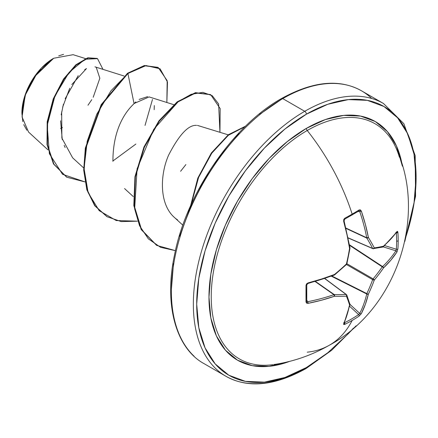 <?xml version="1.0" encoding="UTF-8"?>
<svg xmlns="http://www.w3.org/2000/svg" width="438" height="438" viewBox="0 0 438 438"><rect width="100%" height="100%" fill="white"/><g stroke="black" fill="none" stroke-linecap="round" stroke-linejoin="round"><path stroke-width="0.66" d="M373.121 248.707A1.183 0.936 -98.2 0 0 374.293 247.892A157.034 40.975 12.4 0 0 383.502 246.189L390.822 239.038L396.91 231.62L397.551 231.346L397.89 232.359A157.417 118.747 35.7 0 1 398.191 240.703A157.417 118.747 35.7 0 1 397.89 248.904A157.417 118.747 -144.3 0 0 398.191 240.703A1.183 0.684 180 0 1 396.636 241.092A156.235 117.855 35.7 0 1 396.335 249.233A1.183 0.706 4.2 0 0 397.89 248.904L396.91 252.047L390.822 260.216L383.502 267.925A157.034 125.909 159.6 0 1 374.293 280.063A157.034 125.909 80.4 0 1 368.385 294.106L365.369 304.306L361.339 313.657L359.105 316.083A157.417 118.747 -155.7 0 1 352.157 320.446A157.505 90.934 60 0 1 329.759 344.985A157.505 90.934 -120 0 0 352.157 320.446A157.417 118.747 -155.7 0 1 344.777 324.355L343.731 324.563L343.649 323.874L347.033 314.895L349.562 304.974A157.034 40.98 -132.4 0 0 346.425 296.154A157.034 56.781 -159.2 0 1 334.446 296.247L321.574 300.194L308.078 303.337L306.578 303.112L305.992 301.963L305.992 285.417L306.573 283.873L308.078 282.91L321.574 279.022L334.446 274.511A157.034 110.108 -27.7 0 0 346.425 263.977A157.034 110.108 -92.3 0 0 349.562 248.33L347.033 234.932L343.649 221.294L343.731 219.515L344.777 218.239A157.417 49.187 -16.6 0 0 352.157 214.122A157.417 49.187 -16.6 0 0 359.105 209.966L360.392 209.895L361.339 211.083L365.369 224.344L368.385 237.462A157.034 56.781 39.2 0 1 374.293 247.892A1.183 0.843 152.6 0 1 372.667 248.45A1.183 0.679 113.4 0 0 372.897 248.68A1.183 0.679 113.4 0 0 373.121 248.707A1.183 0.679 -66.6 0 1 372.897 248.68A1.183 0.679 -66.6 0 1 372.667 248.45L348.177 237.856L372.667 248.45A155.857 56.36 -140.8 0 0 366.809 238.102A1.183 0.63 -65 0 1 366.743 237.768L345.976 228.094L366.743 237.768A156.322 97.778 -124.5 0 0 359.746 211.587L358.613 211.034A1.183 0.739 -121.8 0 0 358.925 210.957A1.183 0.739 -121.8 0 0 359.105 209.966A157.417 49.187 163.4 0 1 352.157 214.122A1.183 0.684 60 0 1 351.993 215.102A1.183 0.684 60 0 1 351.714 215.157A1.183 0.684 -120 0 0 351.993 215.102A1.183 0.684 -120 0 0 352.157 214.122A157.505 90.934 -120 0 0 307.224 130.502A135.747 78.375 120 0 0 212.841 275.644A135.747 78.375 120 0 0 272.836 364.679M399.396 157.193A135.747 78.375 120 0 0 307.224 130.502A2.365 1.363 60 0 1 306.397 128.361A137.784 79.552 -60 0 1 402.385 166.161L396.412 145.843L387.406 131.592L375.289 121.54L360.529 116.075L343.682 115.402L325.407 119.552L306.397 128.361L287.394 141.501L269.113 158.452L252.272 178.573L237.506 201.091L225.389 225.132L216.388 249.78L210.842 274.089L208.97 297.117L210.842 317.983L216.388 335.886L225.389 350.137L237.506 360.189L252.272 365.659L269.113 366.332L289.699 361.345A137.784 79.552 -60 0 1 209.331 287.229A137.784 79.552 -60 0 1 306.397 128.361A2.365 1.363 -120 0 0 307.224 130.502A135.747 78.375 120 0 0 213.979 268.866A135.747 78.375 120 0 0 262.953 365.248M353.4 328.188L348.38 333.657L327.799 352.749L306.397 367.537A2.365 1.363 60 0 1 305.91 368.621A2.365 1.363 -120 0 0 306.397 367.537A155.14 89.571 -60 0 1 196.7 304.202A155.14 89.571 -60 0 1 306.397 114.192A2.365 1.363 -120 0 0 304.728 111.301A157.505 90.934 120 0 0 204.935 240.413A157.505 90.934 120 0 0 216.109 368.96A157.505 90.934 -60 0 1 204.935 240.413A157.505 90.934 -60 0 1 304.728 111.301L282.756 98.616A2.365 1.363 -120 0 0 281.574 98.501A2.365 1.363 60 0 1 282.756 98.616A157.505 90.934 120 0 0 182.969 227.733A157.505 90.934 120 0 0 194.138 356.275A157.505 90.934 -60 0 1 182.969 227.733A157.505 90.934 -60 0 1 282.756 98.616L304.728 111.301A157.505 90.934 -60 0 1 376.308 100.05M26.866 130.239L23.729 124.611M22.825 121.638L21.9 113.376L25.645 93.907L34.629 76.612L53.704 58.249L36.891 73.518L25.152 95.298L22.064 116.995L28.558 132.052L48.005 149.895M53.283 58.495A44.38 25.623 120 0 0 21.9 112.845L24.287 97.603L31.093 81.917L41.271 68.186L53.283 58.495M259.685 114.367L281.087 99.579A2.365 1.363 60 0 1 281.574 98.501C233.547 125.137 186.687 192.632 174.625 254.429C163.505 305.576 176.487 348.686 204.004 363.617L225.975 376.302C247.87 388.517 274.511 385.955 305.91 368.621A2.365 1.363 60 0 1 304.728 368.506A157.505 90.934 -60 0 1 216.109 368.96M371.375 98.161A157.505 90.934 120 0 0 282.756 98.616A157.505 90.934 -60 0 1 371.375 98.161M84.687 69.708L86.478 68.558L71.805 84.55M69.719 88.273L62.678 107.086M61.659 111.925L61.873 138.079L72.642 157.822L83.653 167.924M173.738 104.66L149.134 96.918L134.05 103.549C133.606 104.753 112.856 120.045 112.922 161.348M228.209 134.838L197.407 125.388M85.503 58.588L73.113 54.69L53.704 58.249M60.559 128.498L62.459 127.535M87.983 105.229L91.777 99.661M93.19 97.28L99.837 78.254L96.272 67.43M78.205 75.67L65.158 98.753M63.428 104.206L61.194 114.827M60.592 120.778L62.267 139.673M64.172 145.372L65.125 147.507M112.905 160.981L135.873 144.064M154.176 109.659L154.307 105.563M147.633 96.628L139.098 99.421M135.818 101.923L134.05 103.549L127.907 73.513L146.035 65.563L160.073 68.793L167.48 82.016L166.851 102.492L167.179 80.685L158.277 67.589L144.737 65.771L127.907 73.513L127.491 73.272L144.321 65.536L157.861 67.348L144.326 65.536L127.491 73.272L101.205 104.66L85.344 148.044L83.702 169.982L86.828 189.709L94.663 205.641L106.932 216.64L94.794 205.816L86.894 189.911L83.707 170.179L85.317 148.214L101.162 104.731L127.491 73.272L127.907 73.513L111.028 90.732L96.716 114.28L87.195 141.31L84.074 168.531L88.126 192.621L99.202 210.667L116.234 220.544L137.379 221.179L121.26 221.59L107.14 216.755L95.073 205.882L87.244 189.95L84.112 170.223L85.76 148.285L101.616 104.896L127.907 73.513L134.05 103.549M84.95 181.901L62.546 174.308L49.379 153.749L47.189 125.394L54.909 96.053L69.105 72.379L84.956 59.25L97.526 58.648L102.979 69.363L97.51 58.643L88.18 58.03L76.239 65.059L63.932 79.294L53.65 99.141L47.605 122.038L47.424 144.814L53.901 164.184L66.806 177.226L84.95 181.901M66.598 177.105L53.485 163.943L47.008 144.578L47.189 121.797L53.239 98.9L63.515 79.054L75.829 64.819L87.764 57.794L97.51 58.643M97.105 58.407L87.775 57.789L75.84 64.813L63.521 79.043L53.239 98.895L47.189 121.791L47.008 144.578L53.485 163.949L66.806 177.226M152.484 99.442L145.027 125.432M239.104 133.459L220.139 156.114L203.517 181.469L189.873 208.537L179.739 236.29M173.492 263.66L171.384 289.589M177.614 219.92C158.485 207.36 159.728 174.877 168.674 155.019C179.202 134.625 188.499 124.742 196.563 125.372M219.947 132.232L218.611 103.97L212.244 95.692L202.827 92.358L191.209 94.301L178.408 101.479L153.694 129.413L137.089 168.783L134.652 208.899L139.547 225.74L148.351 238.841L160.565 247.322L175.446 250.656L156.738 245.395L141.567 229.709L134.231 205.761L135.369 176.919L144.343 147.299L159.306 121.14L177.516 102.153L195.726 92.955L210.689 94.674L220.177 108.597L219.947 132.232M245.231 126.533L228.395 135.26L211.817 153.141L198.595 177.439L191.198 204.464L198.595 177.439L211.817 153.141L228.395 135.26L245.231 126.533M210.689 94.674L195.315 92.719L177.105 101.917L158.895 120.899L143.932 147.059L134.959 176.678L133.82 205.521L141.156 229.474L156.53 245.275L141.244 229.627L133.831 205.636L134.953 176.7L143.965 146.982L159.005 120.757L177.286 101.775L195.54 92.67L210.481 94.559M245.658 126.117L228.401 134.69L211.34 152.993L197.834 178.058L190.557 205.882L197.834 178.058L211.34 152.993L228.401 134.69L245.658 126.117M180.604 171.269L185.898 164.568M58.719 55.812L63.565 54.372M383.666 103.609A157.505 90.934 120 0 0 304.728 111.301A2.365 1.363 60 0 1 306.397 114.192A155.14 89.571 -60 0 1 405.522 237.905L407.751 230.826L413.992 203.462L416.1 177.532L413.992 154.034L407.751 133.875L397.611 117.827L383.967 106.511L367.345 100.357L348.38 99.601L327.799 104.271L306.397 114.192L284.996 128.986L264.421 148.071L245.45 170.727L228.828 196.082L215.184 223.15L205.05 250.903L198.808 278.272L196.7 304.202L198.808 327.695L205.05 347.854L215.184 363.901L228.828 375.224L245.45 381.378L264.421 382.133L284.996 377.463L306.397 367.537M396.428 148.915A135.747 78.375 120 0 0 307.224 130.502A157.505 90.934 60 0 1 352.157 214.122A157.417 49.187 163.4 0 1 344.777 218.239A1.183 0.624 61.7 0 1 344.646 219.203A1.183 0.624 -118.3 0 0 344.777 218.239L343.649 221.294A1.183 0.328 -15.5 0 0 344.093 220.889A1.183 0.328 164.5 0 1 343.649 221.294A157.505 82.662 64.2 0 1 349.562 248.33A1.183 0.504 -9 0 0 349.989 247.853L349.989 248.22L349.562 248.33L349.661 248.001M329.759 344.985A157.505 90.934 60 0 1 307.224 352.179M383.097 246.906A1.183 0.827 -131.4 0 0 383.283 246.802A1.183 0.827 -131.4 0 0 383.502 246.189A1.183 1.002 77 0 1 382.785 247.059A1.183 1.002 -103 0 0 383.502 246.189A157.034 40.975 -167.6 0 1 374.293 247.892A157.034 56.781 -140.8 0 0 368.385 237.462A1.183 0.766 148.5 0 1 366.809 238.102L346.058 228.433L366.809 238.102A155.857 56.36 39.2 0 1 372.667 248.45A1.183 0.843 -27.4 0 0 374.293 247.892A1.183 0.936 81.8 0 1 373.548 248.762M359.746 211.587L358.021 211.51L359.746 211.587A156.322 97.778 55.5 0 1 366.743 237.768L366.809 238.102L368.385 237.462L366.743 237.768A1.183 0.531 -10.9 0 0 368.385 237.462A157.505 98.517 -124.5 0 0 361.339 211.083A1.183 0.378 161.2 0 1 359.746 211.587A1.183 0.378 -18.8 0 0 361.339 211.083L359.105 209.966A1.183 0.739 58.2 0 1 358.925 210.957L359.001 210.93M343.852 219.991L343.857 220.763A156.322 82.043 64.2 0 1 343.95 221.113M349.727 247.596L349.562 248.33A157.034 110.108 87.7 0 1 346.425 263.977A157.034 110.108 152.3 0 1 334.446 274.511L333.893 275.02A156.322 82.043 175.8 0 1 307.717 283.353A156.322 82.043 -4.2 0 0 308.067 283.266M306.792 300.249L307.717 301.705A156.322 97.773 4.5 0 0 333.893 294.675L315.125 281.525L333.893 294.675A1.183 0.63 -55 0 1 334.21 294.56A155.857 56.354 20.8 0 0 346.102 294.467L324.684 278.552L346.102 294.467A1.183 0.679 -53.4 0 1 346.414 294.55A1.183 0.679 126.6 0 0 346.102 294.467A155.857 56.354 -159.2 0 1 334.21 294.56L315.464 281.431L334.21 294.56L333.893 294.675A156.322 97.773 -175.5 0 1 307.717 301.705L306.671 300.999L307.717 301.705A1.183 0.378 78.8 0 1 308.078 303.337A1.183 0.378 -101.2 0 0 307.717 301.705L306.792 300.249M343.83 322.861L344.022 323.518L349.978 304.487L346.808 295.059A1.183 0.936 158.2 0 1 346.425 296.154A157.034 40.98 47.6 0 1 349.562 304.974A1.183 1.002 -17 0 0 349.957 303.923A1.183 1.002 163 0 1 349.562 304.974A1.183 0.827 11.4 0 0 349.978 304.481A1.183 0.827 -168.6 0 1 349.978 304.487A1.183 0.827 -168.6 0 1 349.562 304.974A157.505 82.662 64.2 0 1 343.649 323.874A1.183 0.92 24.1 0 0 344.033 323.485A1.183 0.92 -155.9 0 1 343.649 323.874L344.777 324.355A1.183 0.657 -115.9 0 0 344.394 322.779A1.183 0.657 64.1 0 1 344.777 324.355A157.417 118.747 24.3 0 0 352.157 320.446A157.417 118.747 24.3 0 0 359.105 316.083A1.183 0.706 -124.2 0 0 358.613 314.572L359.746 313.394A1.183 0.871 27 0 0 361.339 313.657A1.183 0.871 -153 0 1 359.746 313.394A156.322 97.778 -124.5 0 0 366.743 293.991A156.322 97.778 55.5 0 1 359.746 313.394L349.995 304.383L359.746 313.394L358.613 314.572A156.235 117.855 -155.7 0 1 344.394 322.779L344.394 322.779A156.235 117.855 24.3 0 0 358.613 314.572L349.606 306.25L358.613 314.572A1.183 0.706 55.8 0 1 359.105 316.083L361.339 313.657A157.505 98.517 -124.5 0 0 368.385 294.106A157.034 125.909 -99.6 0 0 374.293 280.063A157.034 125.909 -20.4 0 0 383.502 267.925A157.505 98.512 4.5 0 0 396.91 252.047L397.89 248.904A1.183 0.706 -175.8 0 1 396.335 249.233A156.235 117.855 -144.3 0 0 396.636 241.092A156.235 117.855 -144.3 0 0 396.335 232.813L396.335 232.813A1.183 0.657 -4.1 0 0 397.89 232.359L396.91 231.62A157.505 82.662 175.8 0 1 383.502 246.189A1.183 0.827 48.6 0 1 383.288 246.797L396.768 232.14A1.183 0.92 -144.1 0 0 396.91 231.62A1.183 0.92 35.9 0 1 396.762 232.151L396.779 232.129M366.743 293.991L331.374 276.203L366.743 293.991A1.183 0.608 -63.3 0 1 366.809 293.586A155.857 124.967 -99.6 0 0 372.667 279.647L346.436 264.503L372.667 279.647A1.183 0.586 -60 0 1 373.121 278.869A155.857 124.967 -20.4 0 0 382.259 266.819L349.579 245.351L382.259 266.819A1.183 0.608 -56.7 0 1 382.577 266.561A156.322 97.773 4.5 0 0 395.886 250.804L383.201 246.862L395.886 250.804A1.183 0.871 33 0 1 396.91 252.047A1.183 0.871 -147 0 0 395.886 250.804A156.322 97.773 -175.5 0 1 382.577 266.561L349.486 244.826L382.577 266.561A1.183 0.799 46.7 0 1 383.502 267.925A1.183 0.799 -133.3 0 0 382.577 266.561A1.183 0.608 123.3 0 0 382.259 266.819A1.183 0.465 34.4 0 1 383.502 267.925A1.183 0.465 -145.6 0 0 382.259 266.819A155.857 124.967 159.6 0 1 373.121 278.869L346.885 263.72L373.121 278.869A1.183 0.411 39.9 0 1 374.293 280.063A1.183 0.411 -140.1 0 0 373.121 278.869A1.183 0.586 120 0 0 372.667 279.647A1.183 0.411 20.1 0 0 374.293 280.063A1.183 0.411 -159.9 0 1 372.667 279.647A155.857 124.967 80.4 0 1 366.809 293.586L331.873 276.017L366.809 293.586A1.183 0.465 25.6 0 0 368.385 294.106A1.183 0.465 -154.4 0 1 366.809 293.586A1.183 0.608 116.7 0 0 366.743 293.991A1.183 0.799 13.3 0 0 368.385 294.106A1.183 0.799 -166.7 0 1 366.743 293.991M384.624 245.592L396.335 249.233L395.886 250.804L396.335 249.233L384.624 245.592M307.065 283.72L307.717 283.353M348.205 238.004L372.897 248.68L382.774 247.059A1.183 1.002 77 0 1 382.259 247.021M395.886 232.452L396.335 232.813A156.235 117.855 35.7 0 1 396.636 241.092A1.183 0.684 0 0 0 398.191 240.703A157.417 118.747 -144.3 0 0 397.89 232.359A1.183 0.657 175.9 0 1 396.335 232.813M346.425 263.977A1.183 0.318 13.6 0 0 346.858 263.84L346.524 264.421A1.183 0.318 -133.6 0 0 346.425 263.977L346.551 263.528L346.425 263.977M334.21 274.768L334.446 274.511L334.561 274.938L333.893 275.02M306.671 284.58A1.183 0.624 178.3 0 1 306.759 284.82L307.941 283.495L334.243 275.124A1.183 0.504 -111 0 0 334.446 274.511A157.505 82.662 175.8 0 1 308.078 282.91A1.183 0.328 75.5 0 1 307.947 283.495A1.183 0.328 -104.5 0 0 308.078 282.91L305.992 285.417A1.183 0.624 -1.7 0 0 306.759 284.82A1.183 0.624 -1.7 0 0 306.759 284.81A1.183 0.624 178.3 0 1 305.992 285.417A157.417 49.187 76.6 0 1 305.992 301.963A1.183 0.739 1.8 0 0 306.759 301.311A1.183 0.739 -178.2 0 1 305.992 301.963L308.078 303.337A157.505 98.512 4.5 0 0 334.446 296.247A1.183 0.531 -109.1 0 0 333.893 294.675L334.446 296.247L334.21 294.56A1.183 0.766 91.5 0 1 334.446 296.247A157.034 56.781 20.8 0 0 346.425 296.154A1.183 0.843 -92.6 0 0 346.102 294.467A1.183 0.843 87.4 0 1 346.425 296.154A1.183 0.936 -21.8 0 0 346.551 294.725A1.183 0.679 126.6 0 0 346.414 294.55L324.821 278.502M344.394 322.779L343.857 322.571M349.989 247.848L344.087 220.889L344.635 219.208L358.914 210.963M273.739 364.547L273.745 364.547C293.329 361.668 311.916 355.196 329.496 345.139C396.516 309.086 426.574 217.215 397.184 150.738M281.574 98.501C312.973 81.161 339.62 78.599 361.509 90.814L383.48 103.499L403.869 123.708L415.169 155.589L415.574 196.219L404.816 241.437M94.964 66.839L124.124 76.02M124.551 188.57L133.267 196.563M174.16 217.215L182.849 225.181M158.277 67.589L157.861 67.348M106.724 216.52L107.14 216.755M156.328 245.154L156.738 245.395M305.91 368.621L331.621 350.301L356.099 325.812M382.774 247.059L383.288 246.797M396.784 232.124L396.127 232.288M349.989 248.22L346.858 263.84M346.524 264.421L334.561 274.938M307.941 283.495L307.323 283.808M306.759 284.81L306.775 301.388M346.808 295.059L346.42 294.555"/></g></svg>
